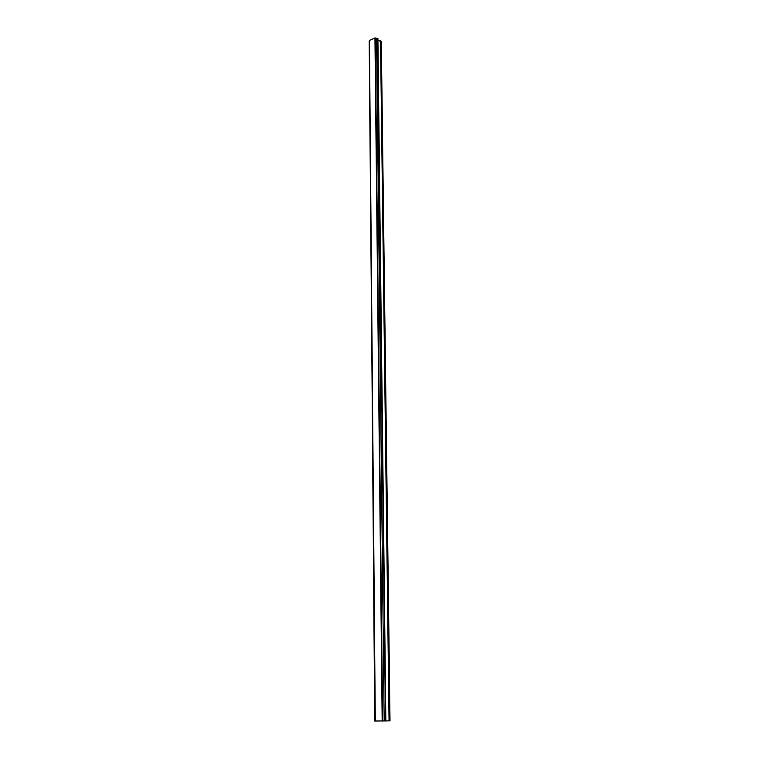 <?xml version="1.0" encoding="UTF-8"?>
<svg xmlns="http://www.w3.org/2000/svg" width="759" height="759" viewBox="0 0 759 759"><rect width="100%" height="100%" fill="white"/><g stroke="black" fill="none" stroke-linecap="round" stroke-linejoin="round"><path stroke-width="1.14" d="M369.405 41.071L374.718 721.022L390.012 720.87L381.303 41.432L377.944 40.493M385.857 720.974L377.916 38.519L374.946 37.95L369.396 40.474L375.24 721.041M369.178 41.214L374.955 721.031M369.434 40.255L375.288 721.05M374.946 37.95L382.175 721.031M375.316 38.007L382.631 721.022M376.568 38.14L384.177 721.003M377.603 38.244L385.468 720.984M380.515 40.749L389.054 720.889"/></g></svg>
